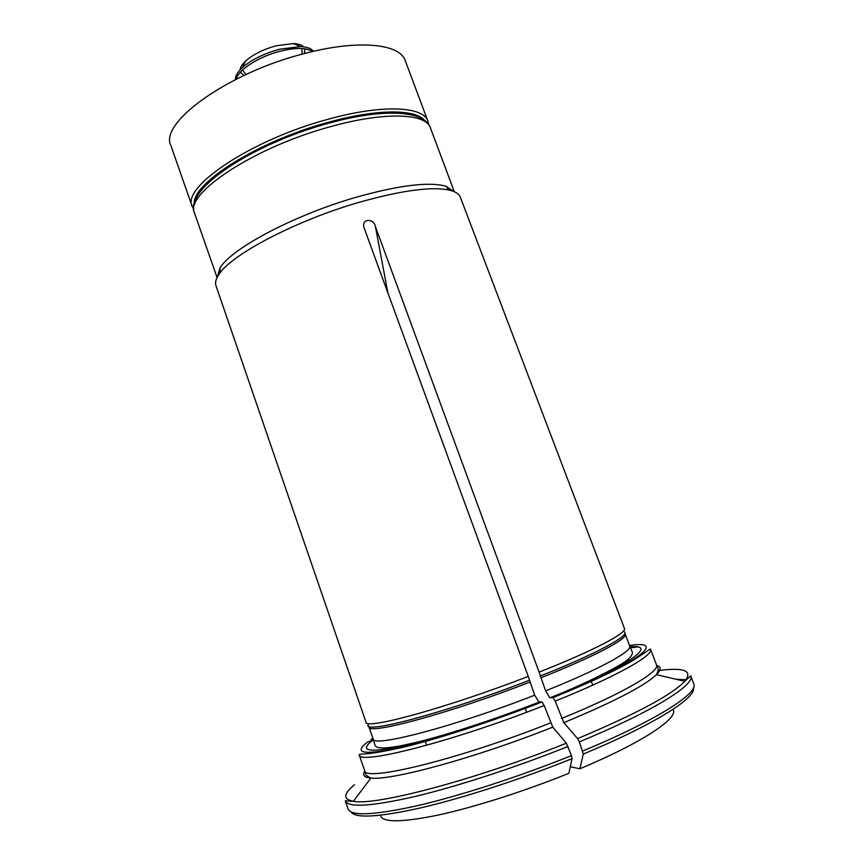 <?xml version="1.0" encoding="UTF-8"?>
<svg xmlns="http://www.w3.org/2000/svg" width="864" height="864" viewBox="0 0 864 864"><rect width="100%" height="100%" fill="white"/><g stroke="black" fill="none" stroke-linecap="round" stroke-linejoin="round"><path stroke-width="1.3" d="M526.63 712.238L525.182 708.253M582.703 751.01C655.733 720.781 698.922 693.112 693.792 683.899L690.725 675.799C695.693 684.601 652.363 711.785 579.344 741.852L583.265 754.067L579.895 768.766C642.967 742.37 679.698 717.52 672.883 709.42M579.895 768.766L570.272 766.757M380.538 815.249C381.953 822.636 400.972 822.625 437.584 815.195C473.677 807.43 524.124 791.413 568.858 773.312L572.011 758.678L571.45 755.611L566.341 743.18L552.766 727.121C476.356 757.652 390.938 780.894 370.883 778.054C364.079 777.406 362.07 775.062 364.878 771.012M364.1 227.902L528.228 676.393C447.768 707.67 364.565 730.35 365.99 722.153L215.957 285.66C214.952 282.679 215.87 279.029 218.743 274.709C230.569 254.858 296.676 220.061 360.428 201.949C403.747 189.886 433.998 186.095 451.181 190.566C456.149 192.046 459.194 194.26 460.328 197.197L624.478 628.582C627.145 632.923 593.158 650.819 539.114 672.138L375.44 226.714C374.026 217.89 360.968 218.365 364.1 227.902L364.122 228.02M372.946 738.353L371.056 739.584L373.14 738.904M579.344 741.852L577.584 738.612L563.814 722.671L555.196 701.125L553.025 697.604L549.839 697.799L545.584 690.865L539.114 672.138M550.94 697.421C627.923 666.608 659.621 643.939 630.018 646.834M538.92 702.13L534.697 695.164L528.228 676.393M541.793 701.892C489.812 722.239 431.417 740.858 397.04 748.354C362.945 755.222 353.16 753.095 367.675 741.949L372.546 740.362C358.852 750.989 368.442 752.965 401.296 746.302C434.365 739.055 490.201 721.235 539.978 701.762L542.02 701.968L544.169 705.51L552.766 727.121M366.919 748.904L366.358 747.295M217.145 277.42L220.158 267.743C231.714 248.184 295.693 214.348 357.437 196.884C399.406 185.242 428.814 181.656 445.64 186.116L454.151 191.624M301.849 48.535L302.162 54.162M245.916 74.52L242.557 70.006M240.073 69.887C240.289 67.176 242.19 64.163 245.776 60.858C253.368 54.27 263.563 49.226 276.34 45.727L293.522 43.567C298.393 43.816 301.784 44.917 303.685 46.861M304.895 48.838L304.366 53.579M243.853 75.481L240.408 72.176M194.292 203.699C191.981 183.017 259.394 140.53 329.432 121.997C377.104 108.799 415.433 109.015 424.516 120.366M193.774 209.434L192.197 206.453C181.235 186.98 252.05 139.288 328.99 119.027C382.547 104.198 423.49 106.369 427.885 121.133L428.576 124.438M192.197 206.453L170.867 145.498C158.857 122.915 228.182 72.511 305.024 53.406C358.474 39.29 400.032 43.74 405.248 60.653L427.885 121.133M236.347 79.121C237.913 70.049 258.941 56.495 280.292 51.181C295.736 47.466 306.461 47.596 312.455 51.57M235.505 79.542C235.213 76.086 237.503 72.112 242.363 67.619C251.586 59.648 264.006 53.525 279.59 49.237L300.478 46.58C307.087 46.926 311.386 48.514 313.384 51.354M540.227 676.026C596.192 653.886 630.007 635.537 624.488 631.919M540.81 677.819C594.389 656.608 628.02 638.647 625.244 634.154L624.899 633.172M545.584 690.865C599.162 669.47 632.653 651.002 629.705 646.045L625.244 634.154M552.798 697.529C638.464 663.239 668.25 639.608 629.5 645.484M561.557 718.481C622.825 693.608 660.28 671.479 656.467 664.805L650.57 649.166C649.555 648.853 651.359 648.821 632.578 660.679C615.46 670.702 588.946 683.014 553.036 697.594M621.626 664.978L619.067 665.485M555.196 701.125C616.453 676.512 654.124 655.139 650.57 649.166M637.459 646.996L630.428 647.816M577.584 738.612C636.271 713.891 671.998 694.796 684.785 681.307C693.176 670.723 684.32 667.148 658.195 670.583M609.368 670.939L611.356 670.486M615.535 669.557L616.648 669.308M656.705 665.442C661.349 666.77 661.273 669.848 656.489 674.665C644.49 685.962 613.591 701.968 563.814 722.671M686.426 679.763L675.81 679.201M583.265 754.067C653.756 724.82 696.514 697.734 693.436 687.938M368.107 724.723C362.729 734.692 446.785 712.444 529.34 680.281M368.593 725.954L368.95 726.926C367.589 735.361 450.176 713.178 529.924 682.085M368.95 726.926L373.14 738.914C372.006 748.03 454.918 726.473 534.697 695.164M354.564 784.739C343.256 793.886 342.868 799.394 353.398 801.274L370.883 778.054C366.736 775.991 364.943 774.371 365.504 773.161L364.597 770.461C363.539 782.492 459.14 759.402 550.519 722.909M364.597 770.461L359.111 754.672C357.707 765.698 452.822 741.658 544.169 705.51M568.08 746.431C515.851 767.394 456.775 786.607 414.256 796.684C371.174 806.425 348.192 807.818 345.308 800.842L353.398 801.274C375.354 806.101 476.356 779.576 566.341 743.18M345.308 800.842L348.138 809.028C351.13 816.318 374.22 815.216 417.42 805.691C460.048 795.809 519.199 776.671 571.45 755.611M351 811.89C355.352 818.618 378.875 817.214 421.556 807.689C463.622 797.85 521.154 779.198 572.011 758.678M331.668 126.349C385.225 111.445 426.103 113.357 430.412 127.872C424.31 110.02 382.666 108.432 329.692 122.958C253.951 143.262 183.2 189.151 194.573 213.246C183.73 194.13 254.707 146.74 331.668 126.349M388.022 293.652L375.44 226.714M592.704 685.174L591.224 681.188M426.622 745.297L425.207 741.29M549.85 697.81C589.583 682.409 625.374 662.861 627.642 659.653C631.886 656.122 633.28 653.206 631.8 650.916L629.705 646.045M656.467 664.805L657.504 667.462C658.692 668.023 658.357 670.432 656.489 674.665L684.785 681.307L690.725 675.799M373.14 738.914L374.652 744.001C375.289 749.218 384.026 750.082 418.468 741.841C450.695 733.774 497.275 718.438 538.92 702.151M359.111 754.672L362.156 753.97C368.626 754.078 381.888 751.939 401.954 747.533C437.044 739.238 492.512 721.321 542.009 701.968M454.302 191.689L430.412 127.872M217.069 277.571L194.573 213.246M220.158 267.743L218.743 274.709M445.64 186.116L451.181 190.566M447.876 189.788L446.623 186.43M220.774 271.998L219.596 268.618M245.776 60.858L242.363 67.619M293.522 43.567L300.478 46.58"/></g></svg>
